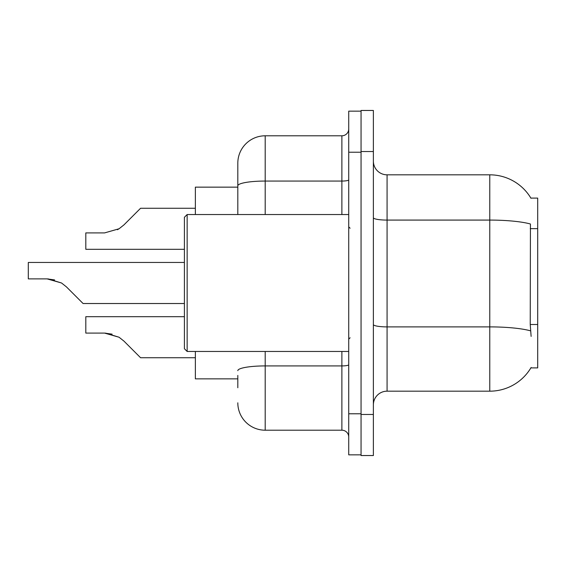 <?xml version="1.0" encoding="UTF-8"?>
<svg xmlns="http://www.w3.org/2000/svg" width="566" height="566" viewBox="0 0 566 566"><rect width="100%" height="100%" fill="white"/><g stroke="black" fill="none" stroke-linecap="round" stroke-linejoin="round"><path stroke-width="0.85" d="M531.12 336.402L530.236 324.509L530.434 224.002A47.926 8.32 180 0 0 489.774 220.082L489.774 174.823A47.926 47.926 0 0 1 530.979 198.27A47.926 47.926 0 0 0 489.774 174.823A47.926 47.926 0 0 1 530.873 198.1L537.7 198.1L537.7 367.9L530.873 367.9L531.12 367.49A47.926 47.926 0 0 1 489.774 391.177L387.073 391.177A13.69 13.69 0 0 0 373.376 404.874M237.812 212.193L237.812 178.248L237.812 187.148L195.362 187.148L195.362 214.535M237.812 378.852L195.362 378.852L195.362 351.465M373.376 151.539L361.051 151.539L361.051 110.462L373.376 110.462L373.376 414.461L361.051 414.461L361.051 455.538L373.376 455.538L361.051 455.538M373.376 414.461L373.376 455.538M530.873 198.1A47.926 47.926 0 0 0 489.774 174.823L387.073 174.823A13.69 13.69 0 0 1 373.376 161.126A13.69 13.69 0 0 0 387.073 174.823L387.073 391.177M237.812 387.752L237.812 375.435M348.727 413.774L348.727 454.852L361.051 454.852L361.051 111.148L348.727 111.148L348.727 413.774L361.051 413.774M265.199 351.465L265.199 430.202L341.885 430.202L341.885 351.465M237.812 214.535L237.812 163.185A27.387 27.387 0 0 1 265.199 135.798L341.885 135.798A6.849 6.849 0 0 0 348.727 128.949M237.812 163.185L237.812 178.248M348.727 437.051A6.849 6.849 0 0 0 341.885 430.202M265.199 430.202A27.387 27.387 0 0 1 237.812 402.815M184.41 316.684L85.813 316.684L85.813 333.098L104.597 333.098L119.051 337.23L123.961 341.121L140.587 357.747L195.362 357.747M112.11 334.152L104.597 333.098L85.813 333.098L104.597 333.098L112.11 334.152L104.597 333.098L85.813 333.098L104.597 333.098L112.11 334.152L104.597 333.098M119.051 337.23L105.623 333.119L119.051 337.23L105.623 333.119L119.051 337.23L123.961 341.121M184.41 262.461L28.3 262.461L28.3 278.875L47.084 278.875L61.538 283L66.448 286.891L83.075 303.517L184.41 303.517M54.598 279.922L47.084 278.875L28.3 278.875L47.084 278.875L54.598 279.922L47.084 278.875L28.3 278.875L47.084 278.875L54.598 279.922L47.084 278.875M61.538 283L48.11 278.889L61.538 283L48.11 278.889L61.538 283L66.448 286.891M117.374 229.732L119.051 228.77L104.597 232.902L85.813 232.902L85.813 249.316L184.41 249.316M123.961 224.879L119.051 228.77L123.961 224.879L119.051 228.77L123.961 224.879L119.051 228.77L123.961 224.879L119.051 228.77L123.961 224.879L119.051 228.77L123.961 224.879L140.587 208.253L195.362 208.253M187.148 351.465L184.41 348.727L184.41 217.273L187.148 214.535L187.148 351.465L348.727 351.465M537.7 324.509L530.236 324.509M537.7 228.65L530.236 228.65M489.774 391.177L489.774 220.082L387.073 220.082A13.69 2.377 0 0 1 373.376 217.705M530.583 330.848A47.926 8.32 180 0 0 489.774 326.893L387.073 326.893A13.69 2.377 -0 0 1 373.376 324.516M348.727 364.73A6.849 1.189 0 0 1 341.885 365.919L265.199 365.919A27.387 4.754 180 0 0 237.812 370.673M348.727 152.226L361.051 152.226M265.199 135.798L265.199 181.056L341.885 181.056L341.885 135.798M237.812 185.811A27.387 4.754 180 0 1 265.199 181.056L265.199 214.535M341.885 214.535L341.885 181.056A6.849 1.189 0 0 0 348.727 179.868M350.099 228.225L348.727 226.86M187.148 214.535L348.727 214.535M350.099 337.775L348.727 339.14"/></g></svg>
